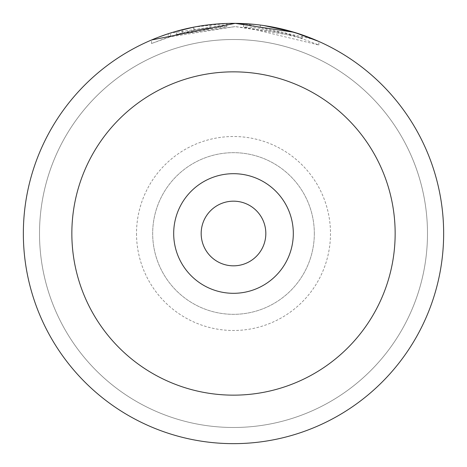 <?xml version="1.0" encoding="UTF-8"?>
<svg xmlns="http://www.w3.org/2000/svg" width="467" height="467" viewBox="0 0 467 467"><rect width="100%" height="100%" fill="white"/><g stroke="black" fill="none" stroke-linecap="round" stroke-linejoin="round"><path stroke-width="0.35" stroke-dasharray="2.33 1.75" d="M182.311 33.017L170.408 36.438L151.524 43.513L176.024 34.727L235.175 26.59L168.26 37.138L182.311 33.017L182.311 29.678L175.23 31.593M174.004 31.949L171.231 32.789M168.931 33.513L168.26 33.735L168.254 37.138M169.311 33.396L235.175 23.356M260.277 25.06L260.277 28.324L260.277 25.06A210.15 210.15 0 0 0 243.546 23.589L243.546 26.829A206.916 206.916 0 0 1 260.277 28.324L302.108 38.282L282.5 32.468L235.175 26.59L294.397 35.749L318.833 44.995L243.546 26.829L243.546 23.589L314.221 39.473M193.35 30.518A206.916 206.916 0 0 0 176.619 34.552C178.196 33.758 186.561 31.919 201.715 29.042L193.35 30.518L193.35 27.22L201.715 25.767C186.555 28.598 178.19 30.408 176.619 31.196A210.15 210.15 0 0 1 193.35 27.22M182.235 33.034L226.81 26.689L226.81 23.455C225.269 23.181 216.898 23.951 201.715 25.767L210.08 24.658L194.144 27.068L182.235 29.701L182.235 33.034L194.144 30.361L210.08 27.915L210.08 24.658L210.08 27.915L201.715 29.042C216.892 27.191 225.257 26.409 226.81 26.689L226.81 23.455L193.752 27.144M136.51 233.5A96.99 96.99 0 0 0 233.5 330.49A96.99 96.99 0 0 0 330.49 233.5A96.99 96.99 0 0 0 233.5 136.51A96.99 96.99 0 0 0 136.51 233.5M314.326 233.5A80.826 80.826 0 0 1 233.5 314.326A80.826 80.826 0 0 1 152.674 233.5A80.826 80.826 0 0 1 233.5 152.674A80.826 80.826 0 0 1 314.326 233.5A80.826 80.826 0 0 1 233.5 314.326A80.826 80.826 0 0 1 152.674 233.5A80.826 80.826 0 0 1 233.5 152.674A80.826 80.826 0 0 1 314.326 233.5M39.514 233.5A193.986 193.986 0 0 1 233.5 39.514A193.986 193.986 0 0 1 427.486 233.5A193.986 193.986 0 0 1 233.5 427.486A193.986 193.986 0 0 1 39.514 233.5A193.986 193.986 0 0 1 233.5 39.514A193.986 193.986 0 0 1 427.486 233.5A193.986 193.986 0 0 1 233.5 427.486A193.986 193.986 0 0 1 39.514 233.5A193.986 193.986 0 0 1 233.5 39.514A193.986 193.986 0 0 1 427.486 233.5A193.986 193.986 0 0 1 233.5 427.486A193.986 193.986 0 0 1 39.514 233.5M443.65 233.5A210.15 210.15 0 0 0 233.5 23.35A210.15 210.15 0 0 0 23.35 233.5A210.15 210.15 0 0 1 233.5 23.35A210.15 210.15 0 0 1 443.65 233.5A210.15 210.15 0 0 1 233.5 443.65A210.15 210.15 0 0 1 23.35 233.5A210.15 210.15 0 0 1 233.5 23.35A210.15 210.15 0 0 1 443.65 233.5A210.15 210.15 0 0 1 233.5 443.65A210.15 210.15 0 0 1 23.35 233.5A210.15 210.15 0 0 0 233.5 443.65A210.15 210.15 0 0 0 443.65 233.5M201.172 233.5A32.328 32.328 0 0 0 233.5 265.828A32.328 32.328 0 0 0 265.828 233.5A32.328 32.328 0 0 0 233.5 201.172A32.328 32.328 0 0 0 201.172 233.5M151.53 39.993L159.025 36.992M170.408 36.438L170.408 33.046L175.072 31.633M254.141 24.366L267.614 26.134M279.248 28.388L285.238 29.818M294.187 32.305L293.556 32.112M194.144 30.361L194.144 27.068M176.619 34.552L176.619 31.196M318.833 44.995L318.833 41.458M151.524 43.513L151.524 39.999M302.102 38.282L302.102 34.862"/><path stroke-width="0.7" d="M193.752 27.144L174.004 31.949M171.231 32.789L168.931 33.513M168.254 33.735L169.311 33.396M314.221 39.473L318.833 41.452L294.333 32.346L235.175 23.356L151.53 39.993M173.689 233.5A59.811 59.811 0 0 0 233.5 293.311A59.811 59.811 0 0 0 293.311 233.5A59.811 59.811 0 0 0 233.5 173.689A59.811 59.811 0 0 0 173.689 233.5M201.172 233.5A32.328 32.328 0 0 0 233.5 265.828A32.328 32.328 0 0 0 265.828 233.5A32.328 32.328 0 0 0 233.5 201.172A32.328 32.328 0 0 0 201.172 233.5M23.35 233.5A210.15 210.15 0 0 1 233.5 23.35A210.15 210.15 0 0 1 443.65 233.5A210.15 210.15 0 0 1 233.5 443.65A210.15 210.15 0 0 1 23.35 233.5A210.15 210.15 0 0 0 233.5 443.65A210.15 210.15 0 0 0 443.65 233.5M159.025 36.992L167.215 34.079M235.175 23.356L254.141 24.366M267.614 26.134L279.248 28.388M285.238 29.818L302.102 34.862L294.187 32.305M293.556 32.112L264.018 25.58M395.152 233.5A161.652 161.652 0 0 0 233.5 71.848A161.652 161.652 0 0 0 71.848 233.5A161.652 161.652 0 0 0 233.5 395.152A161.652 161.652 0 0 0 395.152 233.5"/></g></svg>
